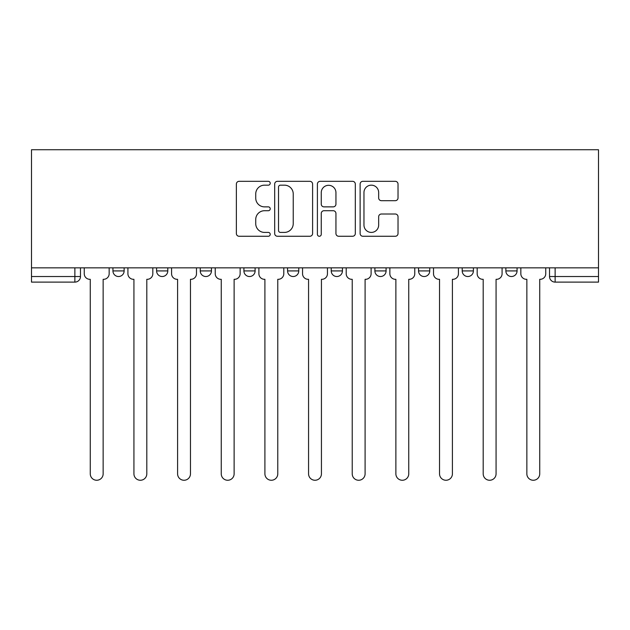 <?xml version="1.0" encoding="UTF-8"?>
<svg xmlns="http://www.w3.org/2000/svg" width="630" height="630" viewBox="0 0 630 630"><rect width="100%" height="100%" fill="white"/><g stroke="black" fill="none" stroke-linecap="round" stroke-linejoin="round"><path stroke-width="0.94" d="M270.223 183.243A1.921 1.921 0 0 0 268.301 181.322L239.116 181.322A2.748 2.748 0 0 0 236.368 184.07L236.368 233.517A2.748 2.748 0 0 0 239.116 236.266L268.301 236.266A1.921 1.921 0 0 0 270.223 234.336A1.921 1.921 0 0 0 268.301 232.415L264.521 232.415A8.788 8.788 0 0 1 255.733 223.626L255.733 219.508A8.788 8.788 0 0 1 264.521 210.719L268.301 210.719A1.921 1.921 0 0 0 270.223 208.79A1.921 1.921 0 0 0 268.301 206.868L264.521 206.868A8.788 8.788 0 0 1 255.733 198.08L255.733 193.961A8.788 8.788 0 0 1 264.521 185.165L268.301 185.165A1.921 1.921 0 0 0 270.223 183.243M462.207 267.844L462.207 270.924L473.406 270.924A5.599 5.599 0 0 1 467.806 276.523A5.599 5.599 0 0 1 462.207 270.924L462.207 267.844M374.889 267.844L374.889 270.924L386.088 270.924A5.599 5.599 0 0 1 380.488 276.523A5.599 5.599 0 0 1 374.889 270.924L374.889 267.844M331.23 267.844L331.23 270.924L342.429 270.924A5.599 5.599 0 0 1 336.829 276.523A5.599 5.599 0 0 1 331.23 270.924L331.23 267.844M243.912 267.844L243.912 270.924L255.111 270.924A5.599 5.599 0 0 1 249.511 276.523A5.599 5.599 0 0 1 243.912 270.924L243.912 267.844M395.286 200.686A2.748 2.748 0 0 0 398.026 197.938L398.026 184.07A2.748 2.748 0 0 0 395.286 181.322L362.864 181.322A2.748 2.748 0 0 0 360.124 184.07L360.124 233.517A2.748 2.748 0 0 0 362.864 236.266L395.286 236.266A2.748 2.748 0 0 0 398.026 233.517L398.026 216.759A2.748 2.748 0 0 0 395.286 214.011L381.41 214.011A2.748 2.748 0 0 0 378.661 216.759L378.661 225.067A7.347 7.347 0 0 1 371.314 232.415A7.347 7.347 0 0 1 363.967 225.067L363.967 192.52A7.347 7.347 0 0 1 371.314 185.165A7.347 7.347 0 0 1 378.661 192.52L378.661 197.938A2.748 2.748 0 0 0 381.41 200.686L395.286 200.686M598.5 267.844L31.5 267.844L31.5 149.743L598.5 149.743L598.5 282.114L555.124 282.114A5.599 5.599 0 0 1 549.525 276.523L598.5 276.523M312.598 184.07A2.748 2.748 0 0 0 309.85 181.322L277.436 181.322A2.748 2.748 0 0 0 274.688 184.07L274.688 233.517A2.748 2.748 0 0 0 277.436 236.266L309.85 236.266A2.748 2.748 0 0 0 312.598 233.517L312.598 184.07M320.15 181.322L352.564 181.322A2.748 2.748 0 0 1 355.312 184.07L355.312 233.517A2.748 2.748 0 0 1 352.564 236.266L338.696 236.266A2.748 2.748 0 0 1 335.947 233.517L335.947 213.46A2.748 2.748 0 0 0 333.199 210.719L323.993 210.719A2.748 2.748 0 0 0 321.253 213.46L321.253 234.336A1.921 1.921 0 0 1 319.323 236.266A1.921 1.921 0 0 1 317.402 234.336L317.402 184.07A2.748 2.748 0 0 1 320.15 181.322M549.525 267.844L549.525 276.523L549.525 267.844M80.475 267.844L80.475 276.523L80.475 267.844M74.876 282.114L31.5 282.114L31.5 276.523L80.475 276.523A5.599 5.599 0 0 1 74.876 282.114L74.876 267.844M31.5 267.844L31.5 276.523M517.057 267.844L517.057 270.924A5.599 5.599 0 0 1 511.466 276.523A5.599 5.599 0 0 1 505.866 270.924L517.057 270.924L517.057 267.844M505.866 267.844L505.866 270.924M473.406 267.844L473.406 270.924M429.747 267.844L429.747 270.924A5.599 5.599 0 0 1 424.147 276.523A5.599 5.599 0 0 1 418.548 270.924L429.747 270.924L429.747 267.844M418.548 267.844L418.548 270.924M386.088 267.844L386.088 270.924L386.088 267.844M342.429 270.924L342.429 267.844L342.429 270.924A5.599 5.599 0 0 1 336.829 276.523M298.77 267.844L298.77 270.924A5.599 5.599 0 0 1 293.17 276.523A5.599 5.599 0 0 1 287.571 270.924A5.599 5.599 0 0 0 293.17 276.523A5.599 5.599 0 0 0 298.77 270.924L298.77 267.844M287.571 267.844L287.571 270.924L298.77 270.924M255.111 267.844L255.111 270.924M211.452 267.844L211.452 270.924A5.599 5.599 0 0 1 205.852 276.523A5.599 5.599 0 0 1 200.253 270.924A5.599 5.599 0 0 0 205.852 276.523A5.599 5.599 0 0 0 211.452 270.924L200.253 270.924L200.253 267.844M156.594 267.844L156.594 270.924L167.793 270.924L167.793 267.844L167.793 270.924A5.599 5.599 0 0 1 162.194 276.523A5.599 5.599 0 0 1 156.594 270.924A5.599 5.599 0 0 0 162.194 276.523M124.134 267.844L124.134 270.924A5.599 5.599 0 0 1 118.535 276.523A5.599 5.599 0 0 1 112.943 270.924L124.134 270.924L124.134 267.844M112.943 267.844L112.943 270.924M280.452 185.165A1.921 1.921 0 0 0 278.531 187.094L278.531 230.493A1.921 1.921 0 0 0 280.452 232.415L284.437 232.415A8.788 8.788 0 0 0 293.233 223.626L293.233 193.961A8.788 8.788 0 0 0 284.437 185.165L280.452 185.165M335.947 192.654A7.347 7.347 0 0 0 328.6 185.307A7.347 7.347 0 0 0 321.253 192.654L321.253 204.12A2.748 2.748 0 0 0 323.993 206.868L333.199 206.868A2.748 2.748 0 0 0 335.947 204.12L335.947 192.654M84.255 273.719L84.255 267.844L84.255 273.719A5.599 5.599 48.4 0 0 89.854 279.318L90.271 279.318L90.271 473.823A6.434 6.434 48.4 0 0 96.705 480.257A6.434 6.434 48.4 0 0 103.147 473.823L103.147 279.318L103.564 279.318A5.599 5.599 48.4 0 0 109.163 273.719L109.163 267.844M89.854 279.318L90.271 279.318L90.271 473.823M103.147 473.823L103.147 279.318L103.564 279.318M127.914 273.719L127.914 267.844L127.914 273.719A5.599 5.599 48.4 0 0 133.513 279.318L133.93 279.318L133.93 473.823A6.434 6.434 48.4 0 0 140.364 480.257A6.434 6.434 48.4 0 0 146.806 473.823L146.806 279.318L147.223 279.318A5.599 5.599 48.4 0 0 152.822 273.719L152.822 267.844M171.573 273.719L171.573 267.844L171.573 273.719A5.599 5.599 48.4 0 0 177.172 279.318L177.589 279.318L177.589 473.823A6.434 6.434 48.4 0 0 184.023 480.257A6.434 6.434 48.4 0 0 190.465 473.823L190.465 279.318L190.882 279.318A5.599 5.599 48.4 0 0 196.481 273.719L196.481 267.844M133.513 279.318L133.93 279.318L133.93 473.823M146.806 473.823L146.806 279.318L147.223 279.318M177.172 279.318L177.589 279.318L177.589 473.823M190.465 473.823L190.465 279.318L190.882 279.318M215.232 273.719L215.232 267.844L215.232 273.719A5.599 5.599 48.4 0 0 220.823 279.318L221.248 279.318L221.248 473.823A6.434 6.434 48.4 0 0 227.682 480.257A6.434 6.434 48.4 0 0 234.124 473.823L234.124 279.318L234.541 279.318A5.599 5.599 48.4 0 0 240.14 273.719L240.14 267.844M258.891 273.719L258.891 267.844L258.891 273.719A5.599 5.599 48.4 0 0 264.482 279.318L264.907 279.318L264.907 473.823A6.434 6.434 48.4 0 0 271.341 480.257A6.434 6.434 48.4 0 0 277.775 473.823L277.775 279.318L278.2 279.318A5.599 5.599 48.4 0 0 283.799 273.719L283.799 267.844M302.55 273.719L302.55 267.844L302.55 273.719A5.599 5.599 48.4 0 0 308.141 279.318L308.566 279.318L308.566 473.823A6.434 6.434 48.4 0 0 315 480.257A6.434 6.434 48.4 0 0 321.434 473.823L321.434 279.318L321.859 279.318A5.599 5.599 48.4 0 0 327.45 273.719L327.45 267.844M220.823 279.318L221.248 279.318L221.248 473.823M234.124 473.823L234.124 279.318L234.541 279.318M264.482 279.318L264.907 279.318L264.907 473.823M277.775 473.823L277.775 279.318L278.2 279.318M308.141 279.318L308.566 279.318L308.566 473.823M321.434 473.823L321.434 279.318L321.859 279.318M346.201 273.719L346.201 267.844L346.201 273.719A5.599 5.599 48.4 0 0 351.8 279.318L352.225 279.318L352.225 473.823A6.434 6.434 48.4 0 0 358.659 480.257A6.434 6.434 48.4 0 0 365.093 473.823L365.093 279.318L365.518 279.318A5.599 5.599 48.4 0 0 371.109 273.719L371.109 267.844M351.8 279.318L352.225 279.318L352.225 473.823M365.093 473.823L365.093 279.318L365.518 279.318M389.86 273.719L389.86 267.844L389.86 273.719A5.599 5.599 48.4 0 0 395.459 279.318L395.876 279.318L395.876 473.823A6.434 6.434 48.4 0 0 402.318 480.257A6.434 6.434 48.4 0 0 408.752 473.823L408.752 279.318L409.177 279.318A5.599 5.599 48.4 0 0 414.768 273.719L414.768 267.844M395.459 279.318L395.876 279.318L395.876 473.823M408.752 473.823L408.752 279.318L409.177 279.318M433.519 273.719L433.519 267.844L433.519 273.719A5.599 5.599 48.4 0 0 439.118 279.318L439.535 279.318L439.535 473.823A6.434 6.434 48.4 0 0 445.977 480.257A6.434 6.434 48.4 0 0 452.411 473.823L452.411 279.318L452.828 279.318A5.599 5.599 48.4 0 0 458.427 273.719L458.427 267.844M439.118 279.318L439.535 279.318L439.535 473.823M452.411 473.823L452.411 279.318L452.828 279.318M477.178 273.719L477.178 267.844L477.178 273.719A5.599 5.599 48.4 0 0 482.777 279.318L483.194 279.318L483.194 473.823A6.434 6.434 48.4 0 0 489.636 480.257A6.434 6.434 48.4 0 0 496.07 473.823L496.07 279.318L496.487 279.318A5.599 5.599 48.4 0 0 502.086 273.719L502.086 267.844M482.777 279.318L483.194 279.318L483.194 473.823M496.07 473.823L496.07 279.318L496.487 279.318M520.837 273.719L520.837 267.844L520.837 273.719A5.599 5.599 48.4 0 0 526.436 279.318L526.853 279.318L526.853 473.823A6.434 6.434 48.4 0 0 533.295 480.257A6.434 6.434 48.4 0 0 539.729 473.823L539.729 279.318L540.146 279.318A5.599 5.599 48.4 0 0 545.745 273.719L545.745 267.844M526.436 279.318L526.853 279.318L526.853 473.823M539.729 473.823L539.729 279.318L540.146 279.318M555.124 267.844L555.124 282.114"/></g></svg>
